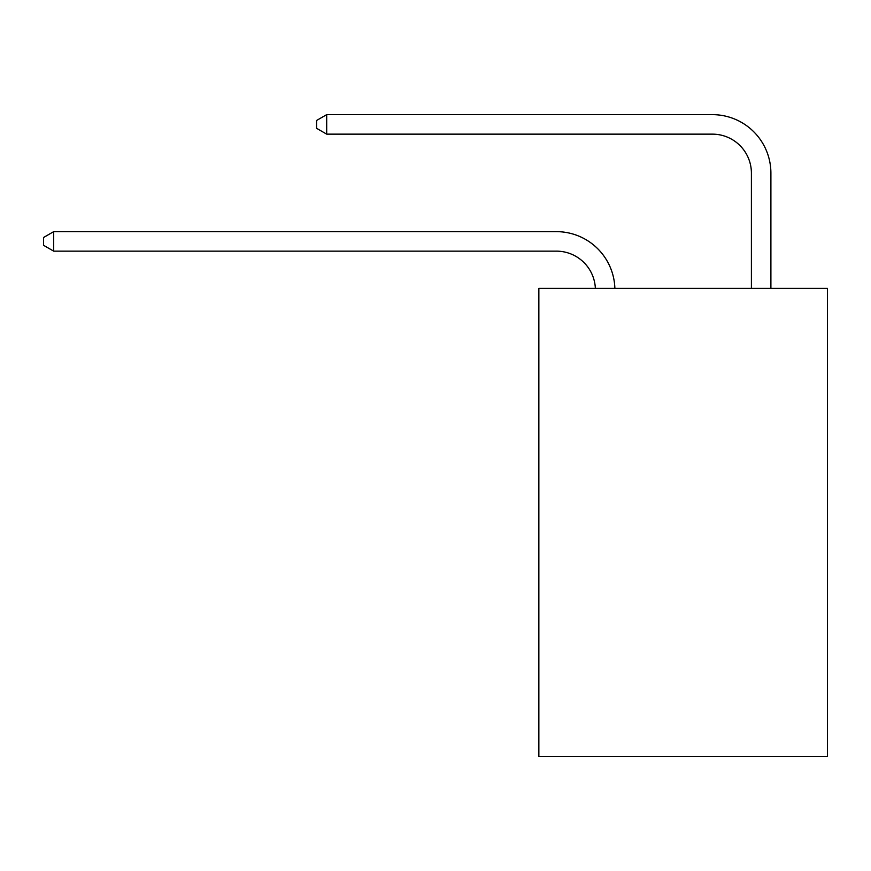 <?xml version="1.0" encoding="UTF-8"?>
<svg xmlns="http://www.w3.org/2000/svg" width="871" height="871" viewBox="0 0 871 871"><rect width="100%" height="100%" fill="white"/><g stroke="black" fill="none" stroke-linecap="round" stroke-linejoin="round"><path stroke-width="1.31" d="M827.45 288.355L827.45 756.355L538.855 756.355L538.855 288.355L827.45 288.355M595.361 288.355A38.999 38.999 178.8 0 0 556.395 251.142A38.999 38.999 178.8 0 1 595.361 288.355A38.999 38.999 178.8 0 0 556.395 251.142A38.999 38.999 178.8 0 1 595.361 288.355A38.999 38.999 178.8 0 0 556.395 251.142A38.999 38.999 178.8 0 1 595.361 288.355A38.999 38.999 178.8 0 0 556.395 251.142A38.999 38.999 178.8 0 1 595.361 288.355A38.999 38.999 178.8 0 0 556.395 251.142A38.999 38.999 178.8 0 1 595.361 288.355A38.999 38.999 178.8 0 0 556.395 251.142A38.999 38.999 178.8 0 1 595.361 288.355A38.999 38.999 178.8 0 0 556.395 251.142A38.999 38.999 178.8 0 1 595.361 288.355A38.999 38.999 178.8 0 0 556.395 251.142A38.999 38.999 178.8 0 1 595.361 288.355A38.999 38.999 178.8 0 0 556.395 251.142A38.999 38.999 178.8 0 1 595.361 288.355A38.999 38.999 178.8 0 0 556.395 251.142A38.999 38.999 178.8 0 1 595.361 288.355A38.999 38.999 178.8 0 0 556.395 251.142A38.999 38.999 178.8 0 1 595.361 288.355A38.999 38.999 178.8 0 0 556.395 251.142A38.999 38.999 178.8 0 1 595.361 288.355A38.999 38.999 178.8 0 0 556.395 251.142A38.999 38.999 178.8 0 1 595.361 288.355A38.999 38.999 178.8 0 0 556.395 251.142A38.999 38.999 178.8 0 1 595.361 288.355A38.999 38.999 178.8 0 0 556.395 251.142A38.999 38.999 178.8 0 1 595.361 288.355A38.999 38.999 178.8 0 0 556.395 251.142A38.999 38.999 178.8 0 1 595.361 288.355A38.999 38.999 178.8 0 0 556.395 251.142A38.999 38.999 178.8 0 1 595.361 288.355A38.999 38.999 178.8 0 0 556.395 251.142A38.999 38.999 178.8 0 1 595.361 288.355A38.999 38.999 0 0 0 556.395 251.142L53.686 251.142L43.55 245.295L43.55 237.5L53.686 231.642L556.395 231.642A58.499 58.499 -1.2 0 1 614.872 288.355M751.401 288.355L751.401 173.144A38.999 38.999 0 0 0 712.402 134.145L326.69 134.145L316.554 128.298L316.554 120.492L326.69 114.645L712.402 114.645A58.499 58.499 0 0 1 770.9 173.144L770.9 288.355M751.401 173.144A38.999 38.999 0 0 0 712.402 134.145A38.999 38.999 0 0 1 751.401 173.144A38.999 38.999 0 0 0 712.402 134.145A38.999 38.999 0 0 1 751.401 173.144A38.999 38.999 0 0 0 712.402 134.145A38.999 38.999 0 0 1 751.401 173.144A38.999 38.999 0 0 0 712.402 134.145A38.999 38.999 0 0 1 751.401 173.144A38.999 38.999 0 0 0 712.402 134.145A38.999 38.999 0 0 1 751.401 173.144A38.999 38.999 0 0 0 712.402 134.145A38.999 38.999 0 0 1 751.401 173.144A38.999 38.999 0 0 0 712.402 134.145A38.999 38.999 0 0 1 751.401 173.144A38.999 38.999 0 0 0 712.402 134.145A38.999 38.999 0 0 1 751.401 173.144A38.999 38.999 0 0 0 712.402 134.145A38.999 38.999 0 0 1 751.401 173.144A38.999 38.999 0 0 0 712.402 134.145A38.999 38.999 0 0 1 751.401 173.144A38.999 38.999 0 0 0 712.402 134.145A38.999 38.999 0 0 1 751.401 173.144A38.999 38.999 0 0 0 712.402 134.145A38.999 38.999 0 0 1 751.401 173.144A38.999 38.999 0 0 0 712.402 134.145A38.999 38.999 0 0 1 751.401 173.144A38.999 38.999 0 0 0 712.402 134.145A38.999 38.999 0 0 1 751.401 173.144A38.999 38.999 0 0 0 712.402 134.145A38.999 38.999 0 0 1 751.401 173.144A38.999 38.999 0 0 0 712.402 134.145A38.999 38.999 0 0 1 751.401 173.144A38.999 38.999 0 0 0 712.402 134.145A38.999 38.999 0 0 1 751.401 173.144A38.999 38.999 0 0 0 712.402 134.145A38.999 38.999 0 0 1 751.401 173.144M326.69 114.645L712.402 114.645L326.69 114.645L712.402 114.645L326.69 114.645L712.402 114.645L326.69 114.645L712.402 114.645L326.69 114.645L712.402 114.645L326.69 114.645L712.402 114.645L326.69 114.645L712.402 114.645L326.69 114.645L712.402 114.645L326.69 114.645L712.402 114.645L326.69 114.645L712.402 114.645L326.69 114.645L712.402 114.645L326.69 114.645L712.402 114.645L326.69 114.645L712.402 114.645L326.69 114.645L712.402 114.645L326.69 114.645L712.402 114.645L326.69 114.645L712.402 114.645L326.69 114.645L712.402 114.645L326.69 114.645L712.402 114.645L326.69 114.645L326.69 134.145M53.686 251.142L53.686 231.642L556.395 231.642"/></g></svg>
